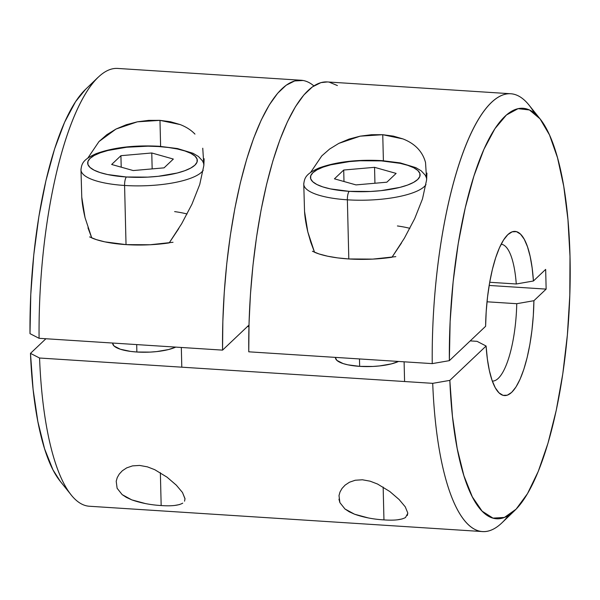 <?xml version="1.0" encoding="UTF-8"?>
<svg xmlns="http://www.w3.org/2000/svg" width="600" height="600" viewBox="0 0 600 600"><rect width="100%" height="100%" fill="white"/><g stroke="black" fill="none" stroke-linecap="round" stroke-linejoin="round"><path stroke-width="0.9" d="M327.382 81.945L320.895 82.635L312.368 86.925L303.855 94.972L295.5 106.627L287.468 121.695L279.877 139.913L272.873 160.942L266.58 184.44L261.097 209.97L256.538 237.105L252.968 265.35L250.455 294.225L249.045 323.212L248.76 351.81L432.232 363.623A219.36 63.03 -86.3 0 1 510.757 93.75L327.285 81.938A219.36 63.03 93.7 0 0 248.76 351.81L432.232 363.623L449.355 360.66L485.61 326.303L486.202 311.52L487.56 296.798L489.645 282.623L492.375 269.46L495.675 257.722L499.44 247.808L503.535 240.022L507.832 234.638L512.197 231.817L516.48 231.66L520.537 234.165L524.25 239.25L527.49 246.757L530.16 256.433L532.155 267.975L533.43 280.995L516.27 283.987L489.705 282.278L516.27 283.987A68.55 19.695 93.7 0 0 501.127 244.252A68.55 19.695 -86.3 0 1 516.27 283.987L533.43 280.995L545.662 269.392L546.143 289.11L533.91 300.705L533.317 315.487L531.96 330.21L529.882 344.385L527.145 357.548L523.845 369.285L520.08 379.2L515.985 386.985L511.688 392.37L507.33 395.19L503.048 395.347L498.982 392.842L495.27 387.757L492.03 380.25L489.368 370.575L487.365 359.032L486.097 346.02L477.045 341.332L470.213 340.89L477.045 341.332L486.097 346.02L449.835 380.377L432.713 383.34L39.562 358.02L30.48 353.37A205.65 59.093 93.7 0 0 60.105 481.132L71.19 494.955A219.36 63.03 -86.3 0 1 39.562 358.02A219.36 63.03 93.7 0 0 89.415 506.25L482.558 531.57A219.36 63.03 -86.3 0 1 432.713 383.34L39.562 358.02L30.48 353.37L45.915 338.745L30.48 353.37L33.098 389.385L37.852 421.575L44.557 448.74L52.972 469.868L60.285 481.357M178.778 228.54L169.208 242.895L181.657 223.748L191.962 204.173L181.657 223.748M199.74 184.485L191.962 204.173L199.74 184.485L203.843 165.525L204.135 158.752M87.84 158.047L99 141.54L106.8 134.715L116.025 129.038L126.278 124.733L137.37 121.823L148.725 120.368L159.975 120.36L160.613 146.377L159.975 120.36L180.165 124.567C186.255 126.945 191.19 130.132 194.955 134.108M187.095 213.983A61.695 17.482 -1.4 0 0 174.63 211.605M182.73 503.153C178.657 505.485 171.465 506.28 161.167 505.545L160.365 472.702L161.167 505.545C150.72 504.945 140.917 503.055 131.767 499.868L122.167 494.625L117.113 488.272L116.212 481.237L117.225 477.645L119.235 474.105L122.347 470.752L126.698 467.873L132.51 465.885L139.642 465.435L147.405 466.853L154.755 469.688L167.04 477.173L176.28 485.115L182.483 492.495L185.01 498.683L184.553 501.165M136.875 352.013A34.275 9.712 178.6 0 1 112.65 343.343L114.097 346.035L120.368 349.237L130.672 351.42L136.875 352.013L150.172 352.103L156.765 351.585L168.578 349.545L175.74 347.108A34.275 9.712 178.6 0 1 136.875 352.013L136.695 344.587L136.875 352.013M401.505 242.985L391.987 257.243L404.37 238.215L414.697 218.625L404.37 238.215M426.923 173.1L426.623 179.865L422.49 198.923L414.697 218.625M310.605 172.44L321.788 155.887L329.618 149.04L338.827 143.377L349.11 139.065L360.188 136.163L371.528 134.715L382.755 134.708L383.392 160.725L382.755 134.708L402.975 138.922C409.065 141.308 413.985 144.488 417.75 148.47C421.515 152.468 424.11 157.163 425.535 162.57L426.623 179.865M409.875 228.33A61.695 17.482 -1.4 0 0 397.41 225.952M407.805 513.27L405.525 517.493C401.452 519.832 394.26 520.627 383.955 519.893L383.153 487.05L383.955 519.893C373.507 519.293 363.712 517.403 354.57 514.215L344.97 508.987L339.9 502.627L339 495.6L340.005 492L342.022 488.445L345.112 485.115L349.462 482.228L355.252 480.24L362.43 479.783L370.147 481.192L377.513 484.02L389.827 491.528L399.053 499.455L405.255 506.827L407.79 513.023L407.34 515.505M368.362 517.95L354.57 514.215L349.192 511.77L344.97 508.987L339.9 502.627L338.955 499.162M359.655 366.36A34.275 9.712 178.6 0 1 335.43 357.69L336.877 360.382L343.147 363.585L347.88 364.83L359.655 366.36L372.96 366.45L379.553 365.933L391.357 363.892L398.528 361.455A34.275 9.712 178.6 0 1 359.655 366.36L359.475 358.935L359.655 366.36M510.757 93.75A219.36 63.03 -86.3 0 1 534.435 113.13M508.53 515.393A219.36 63.03 -86.3 0 1 482.558 531.57M301.08 80.25L117.608 68.43A219.36 63.03 93.7 0 0 39.082 338.303L222.555 350.123A219.36 63.03 -86.3 0 1 301.08 80.25A219.36 63.03 -86.3 0 1 313.875 85.898M202.755 148.222L203.843 165.525M99 141.54L116.025 129.038L137.37 121.823L159.975 120.36L170.595 121.778L180.165 124.567M87.968 227.812L91.748 237.907L85.043 217.65L81.765 197.183L80.977 169.845A61.695 17.482 178.6 0 0 124.583 185.468A61.695 17.482 -1.4 0 0 201.877 171.9M339 495.6L340.005 492L342.022 488.445L345.112 485.115L349.462 482.228L355.252 480.24L362.43 479.783L370.147 481.192L377.513 484.02L389.827 491.528L399.263 499.665M402.21 518.94L397.418 519.81M304.538 211.417C304.853 217.072 305.933 223.897 307.8 231.877L310.74 242.138L314.528 252.255L307.8 231.877L304.538 211.417L303.765 184.192A61.695 17.482 178.6 0 0 347.37 199.815A61.695 17.482 -1.4 0 0 424.658 186.248M338.827 143.377L360.188 136.163L382.755 134.708L393.397 136.125L402.975 138.922M179.415 504.6L174.593 505.47M116.212 481.237L117.225 477.645L119.235 474.105L122.347 470.752L126.698 467.873L132.51 465.885L139.642 465.435L147.405 466.853L154.755 469.688L167.04 477.173L176.415 485.257M145.515 503.588L131.767 499.868L126.39 497.408L122.167 494.625L117.113 488.272M85.463 89.453L75.57 101.67L64.597 122.257L54.585 148.95L45.907 180.773L38.88 216.525L33.773 254.88L30.78 294.413L30 333.653L39.082 338.303L222.555 350.123L248.993 325.065L222.555 350.123L222.84 321.525L224.25 292.538L226.763 263.663L230.325 235.417L234.892 208.282L240.368 182.752L246.667 159.255L253.665 138.218L261.255 120.007L269.295 104.94L277.642 93.285L286.155 85.238L294.683 80.948L303.075 80.49M247.433 326.543L248.955 326.64L247.433 326.543M486.097 346.02L449.835 380.377L452.452 416.393L457.207 448.582L463.912 475.748L472.327 496.875L482.13 511.17L492.967 518.115L504.428 517.44L516.082 509.183L527.505 493.635L538.268 471.382L547.972 443.257L556.252 410.303L562.8 373.74L567.375 334.942L569.805 295.343L570 256.418L567.952 219.623L563.745 186.322L557.52 157.748L549.518 134.977L540.045 118.845L529.44 109.965L518.1 108.66L506.452 114.975L494.925 128.678L483.952 149.265L473.94 175.965L465.263 207.78L458.235 243.532L453.127 281.888L450.135 321.42L449.355 360.66L485.61 326.303A82.26 23.64 -86.3 0 1 507.728 234.735A82.26 23.64 -86.3 0 1 533.43 280.995L545.662 269.392L546.143 289.11L533.91 300.705L516.75 303.705A68.55 19.695 -86.3 0 1 492.315 381.075A68.55 19.695 93.7 0 0 516.75 303.705L487.013 301.793L516.75 303.705L533.91 300.705A82.26 23.64 -86.3 0 1 497.64 391.357A82.26 23.64 -86.3 0 1 486.097 346.02M489.165 285.442L546.143 289.11L489.165 285.442M329.288 82.177L337.395 85.552M310.62 172.403L321.788 155.887M182.483 492.495L185.025 498.908M85.043 217.65C83.175 209.655 82.08 202.837 81.765 197.183M39.082 338.303A219.36 63.03 -86.3 0 1 98.093 77.295L85.328 89.58A205.65 59.093 93.7 0 0 30 333.653L39.082 338.303M540.06 118.868L528.975 105.045A219.36 63.03 93.7 0 0 463.553 151.163A219.36 63.03 93.7 0 0 432.232 363.623L449.355 360.66A205.65 59.093 -86.3 0 1 478.808 161.88A205.65 59.093 -86.3 0 1 540.06 118.868A205.65 59.093 -86.3 0 1 568.732 317.303A205.65 59.093 -86.3 0 1 514.845 510.42A205.65 59.093 -86.3 0 1 449.835 380.377L432.713 383.34A219.36 63.03 93.7 0 0 502.072 522.705L514.845 510.42M425.993 184.65A61.695 17.482 178.6 0 1 347.37 199.815A6.855 1.972 -86.3 0 1 349.215 191.34A54.84 15.54 178.6 0 1 312.862 172.74A54.84 15.54 178.6 0 1 381.345 160.89L360.06 160.762L349.515 161.58L330.615 164.85L322.995 167.167L317.002 169.837L312.862 172.74L310.733 175.77L310.702 178.822L312.772 181.762L316.853 184.493L322.8 186.9L330.375 188.887L349.215 191.34L370.5 191.468L381.045 190.65L399.938 187.38L407.558 185.062L413.558 182.392L417.697 179.49L419.827 176.46L419.857 173.407L417.787 170.468L413.707 167.738L407.76 165.337L400.178 163.343L381.345 160.89A6.855 1.972 -86.3 0 1 381.975 160.627A6.855 1.972 93.7 0 0 381.345 160.89A54.84 15.54 178.6 0 1 417.697 179.49A54.84 15.54 178.6 0 1 349.215 191.34A6.855 1.972 93.7 0 0 347.37 199.815L348.81 258.96A61.695 17.482 -1.4 0 0 391.987 257.243M314.528 252.255A61.695 17.482 -1.4 0 0 348.81 258.96L347.37 199.815A61.695 17.482 -1.4 0 1 303.862 183.083M374.55 167.325L396.127 173.407L386.85 182.197L356.002 184.905L334.433 178.822L343.71 170.032L374.55 167.325L396.127 173.407L386.85 182.197L356.002 184.905L334.433 178.822L343.71 170.032L343.987 181.515L343.71 170.032L374.55 167.325L374.94 183.24L374.55 167.325M312.405 251.257L319.095 253.965L327.623 256.207L337.657 257.895L348.81 258.96L372.757 259.11L395.805 256.635M203.212 170.303A61.695 17.482 178.6 0 1 124.583 185.468A6.855 1.972 -86.3 0 1 126.435 176.993A54.84 15.54 178.6 0 1 90.075 158.392A54.84 15.54 178.6 0 1 158.558 146.542L148.028 146.175L126.727 147.233L107.835 150.502L100.215 152.82L94.215 155.483L90.075 158.392L87.953 161.422L87.922 164.475L89.985 167.415L94.073 170.145L100.02 172.545L107.595 174.54L126.435 176.993L147.712 177.12L158.265 176.303L177.157 173.032L184.778 170.715L190.778 168.045L194.917 165.142L197.04 162.105L197.07 159.06L195.007 156.12L190.92 153.39L184.972 150.983L177.398 148.995L168.48 147.495L158.558 146.542A6.855 1.972 -86.3 0 1 159.195 146.28A6.855 1.972 93.7 0 0 158.558 146.542A54.84 15.54 178.6 0 1 194.917 165.142A54.84 15.54 178.6 0 1 126.435 176.993A6.855 1.972 93.7 0 0 124.583 185.468L126.03 244.612A61.695 17.482 -1.4 0 0 169.208 242.895M91.748 237.907A61.695 17.482 -1.4 0 0 126.03 244.612L124.583 185.468A61.695 17.482 -1.4 0 1 81.075 168.735M120.922 155.685L151.77 152.977L173.34 159.06L164.07 167.85L133.222 170.558L111.653 164.475L120.922 155.685L151.77 152.977L152.16 168.892L151.77 152.977L173.34 159.06L164.07 167.85L133.222 170.558L111.653 164.475L120.922 155.685L121.208 167.167L120.922 155.685M89.625 236.91L96.315 239.618L104.843 241.86L126.03 244.612L149.977 244.763L173.025 242.28M426.743 178.545L425.295 175.222L421.2 170.828L415.822 167.64L400.237 162.9L381.945 160.627C357.09 159.322 336.06 161.805 318.84 168.06C306.24 173.76 304.462 177.502 303.765 184.192M404.1 361.815L404.588 381.532M203.955 164.197L202.515 160.875L198.42 156.48L193.042 153.292L177.458 148.553L159.165 146.273C134.31 144.975 113.273 147.45 96.052 153.712C83.453 159.405 81.675 163.155 80.977 169.845M181.32 347.468L181.8 367.178"/></g></svg>
